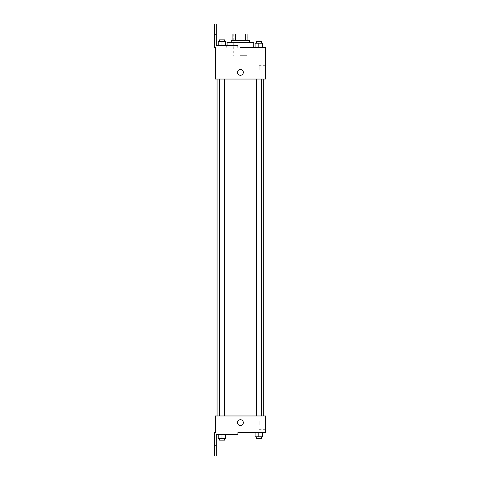 <?xml version="1.0" encoding="UTF-8"?>
<svg xmlns="http://www.w3.org/2000/svg" width="480" height="480" viewBox="0 0 480 480"><rect width="100%" height="100%" fill="white"/><g stroke="black" fill="none" stroke-linecap="round" stroke-linejoin="round"><path stroke-width="0.36" stroke-dasharray="2.4 1.8" d="M240.414 55.692L247.086 55.692L240.414 55.692M240.414 34.008L247.086 34.008L240.414 34.008M245.31 40.68L245.31 34.008L247.92 34.008L247.92 40.68L235.524 40.68L247.92 40.68M245.31 34.008L232.914 34.008M235.524 40.68L232.914 40.68L235.524 40.68L235.524 34.008M249.588 40.68L231.246 40.68M231.246 42.348L249.588 42.348L231.246 42.348M227.076 42.348L253.758 42.348M253.758 47.352L240.414 47.352M262.584 47.352L255.078 47.352L262.584 47.352L255.078 47.352L262.584 47.352L255.078 47.352L262.584 47.352L255.078 47.352L255.078 43.182L262.584 43.182L256.332 43.182L261.336 43.182L258.834 43.182L258.834 47.352L255.078 47.352L262.584 47.352L258.834 47.352L258.834 43.182L262.584 43.182L262.584 47.352L262.584 43.182M258.834 79.044L261.336 79.044L258.834 79.044M222 79.044L219.498 79.044L222 79.044M265.434 47.352L265.434 79.044L215.4 79.044L215.4 47.352L214.566 47.352L214.566 24L216.234 24L216.234 45.684L237.918 45.684L226.674 45.684L237.918 45.684L237.918 47.352M240.414 79.044L263.766 79.044L240.414 79.044M215.4 75.288L215.4 69.45L215.4 75.288M265.434 69.87L265.434 74.052L265.434 69.87M243.336 72.372A2.916 2.916 0 0 0 238.956 69.84A2.916 2.916 0 0 0 238.956 74.898A2.916 2.916 0 0 0 243.336 72.372A2.916 2.916 0 0 1 238.956 74.898A2.916 2.916 0 0 1 238.956 69.84A2.916 2.916 0 0 1 243.336 72.372M259.23 69.87L259.23 65.688L259.23 69.87M237.498 72.372A2.916 2.916 0 0 0 241.878 74.898A2.916 2.916 0 0 0 241.878 69.84A2.916 2.916 0 0 0 237.498 72.372M214.566 30.672L214.566 26.916L214.566 30.672M218.25 45.684L225.756 45.684L218.25 45.684L225.756 45.684L218.25 45.684L222 45.684L222 41.514L218.25 41.514L224.502 41.514L218.25 41.514L218.25 45.684L222 45.684L218.25 45.684L218.25 41.514L218.25 45.684L225.756 45.684L222 45.684L222 41.514L225.756 41.514L219.498 41.514L225.756 41.514L225.756 45.684L225.756 41.514M216.234 30.672L216.234 26.916L216.234 30.672M240.414 415.968L263.766 415.968L240.414 415.968M258.834 415.968L261.336 415.968L258.834 415.968M222 415.968L219.498 415.968L222 415.968M265.434 415.968L215.4 415.968L215.4 432.648L214.566 432.648L214.566 456L216.234 456L216.234 434.316L237.918 434.316L237.918 432.648L265.434 432.648L265.434 415.968M215.4 425.562L215.4 419.724L215.4 425.562M262.584 436.818L262.584 432.648L262.584 436.818L258.834 436.818L262.584 436.818L258.834 436.818L258.834 432.648L262.584 432.648L255.078 432.648L262.584 432.648L255.078 432.648L262.584 432.648L255.078 432.648L262.584 432.648L258.834 432.648L258.834 436.818L255.078 436.818L255.078 432.648L255.078 436.818L261.336 436.818L255.078 436.818L255.078 432.648M265.434 425.142L265.434 420.96L265.434 425.142M243.336 422.64A2.916 2.916 0 0 0 238.956 420.114A2.916 2.916 0 0 0 238.956 425.166A2.916 2.916 0 0 0 243.336 422.64A2.916 2.916 0 0 1 238.956 425.166A2.916 2.916 0 0 1 238.956 420.114A2.916 2.916 0 0 1 243.336 422.64M237.498 422.64A2.916 2.916 0 0 0 241.878 425.166A2.916 2.916 0 0 0 241.878 420.114A2.916 2.916 0 0 0 237.498 422.64M259.23 425.142L259.23 420.96L259.23 425.142M214.566 449.328L214.566 453.084L214.566 449.328M225.756 438.486L225.756 434.316L225.756 438.486L222 438.486L225.756 438.486L222 438.486L222 434.316L218.25 434.316L225.756 434.316L218.25 434.316L225.756 434.316L218.25 434.316L225.756 434.316L218.25 434.316L225.756 434.316L222 434.316L222 438.486L218.25 438.486L218.25 434.316L218.25 438.486L224.502 438.486L218.25 438.486L218.25 434.316M216.234 449.328L216.234 453.084L216.234 449.328M256.332 436.818L256.332 438.486L261.336 438.486L256.332 438.486L261.336 438.486L261.336 436.818L256.332 436.818L261.336 436.818M258.834 436.818L258.834 432.648M219.498 438.486L219.498 440.154L224.502 440.154L219.498 440.154L224.502 440.154L224.502 438.486L219.498 438.486L224.502 438.486M222 438.486L222 434.316M256.332 43.182L256.332 41.514L261.336 41.514L256.332 41.514L261.336 41.514L261.336 43.182M255.078 47.352L255.078 43.182L255.078 47.352M258.834 47.352L258.834 43.182M219.498 41.514L219.498 39.846L224.502 39.846L219.498 39.846L224.502 39.846L224.502 41.514M222 45.684L222 41.514M233.748 34.008L233.748 55.692M247.086 34.008L247.086 55.692M227.076 47.352L227.076 45.684M265.434 65.688L259.23 65.688M265.434 74.052L259.23 74.052M226.674 47.352L226.674 45.684M216.234 26.916L214.566 26.916M216.234 34.422L214.566 34.422M224.502 415.968L224.502 79.044M219.498 415.968L219.498 79.044M261.336 415.968L261.336 79.044M256.332 415.968L256.332 79.044M265.434 420.96L259.23 420.96M265.434 429.324L259.23 429.324M216.234 445.578L214.566 445.578M216.234 453.084L214.566 453.084"/><path stroke-width="0.72" d="M235.524 40.68L235.524 34.008L232.914 34.008L232.914 40.68L232.914 34.008M235.524 34.008L247.92 34.008L247.92 40.68M245.31 40.68L245.31 34.008M231.246 42.348L231.246 40.68L249.588 40.68L249.588 42.348M258.834 47.352L258.834 43.182L255.078 43.182L255.078 47.352L253.758 47.352L253.758 42.348L227.076 42.348L227.076 45.684M240.414 47.352L265.434 47.352L262.584 47.352L262.584 43.182L258.834 43.182M237.498 72.372A2.916 2.916 0 0 1 241.878 69.84A2.916 2.916 0 0 1 241.878 74.898A2.916 2.916 0 0 1 237.498 72.372M237.918 47.352L237.918 45.684L216.234 45.684L216.234 24L214.566 24L214.566 47.352L215.4 47.352L215.4 79.044L265.434 79.044L265.434 47.352M215.4 415.968L265.434 415.968L265.434 432.648L237.918 432.648L237.918 434.316L216.234 434.316L216.234 456L214.566 456L214.566 432.648L215.4 432.648L215.4 415.968M237.498 422.64A2.916 2.916 0 0 1 241.878 420.114A2.916 2.916 0 0 1 241.878 425.166A2.916 2.916 0 0 1 237.498 422.64M255.078 432.648L255.078 436.818L262.584 436.818L262.584 432.648L262.584 436.818M258.834 436.818L258.834 432.648M261.336 436.818L261.336 438.486L256.332 438.486L256.332 436.818M218.25 434.316L218.25 438.486L225.756 438.486L225.756 434.316L225.756 438.486M222 438.486L222 434.316M224.502 438.486L224.502 440.154L219.498 440.154L219.498 438.486M262.584 47.352L262.584 43.182M261.336 43.182L261.336 41.514L256.332 41.514L256.332 43.182M218.25 45.684L218.25 41.514L225.756 41.514L225.756 45.684L225.756 41.514M222 45.684L222 41.514M224.502 41.514L224.502 39.846L219.498 39.846L219.498 41.514M263.766 415.968L263.766 79.044M217.068 415.968L217.068 79.044M256.332 79.044L256.332 415.968M261.336 79.044L261.336 415.968M224.502 415.968L224.502 79.044M219.498 415.968L219.498 79.044"/></g></svg>
